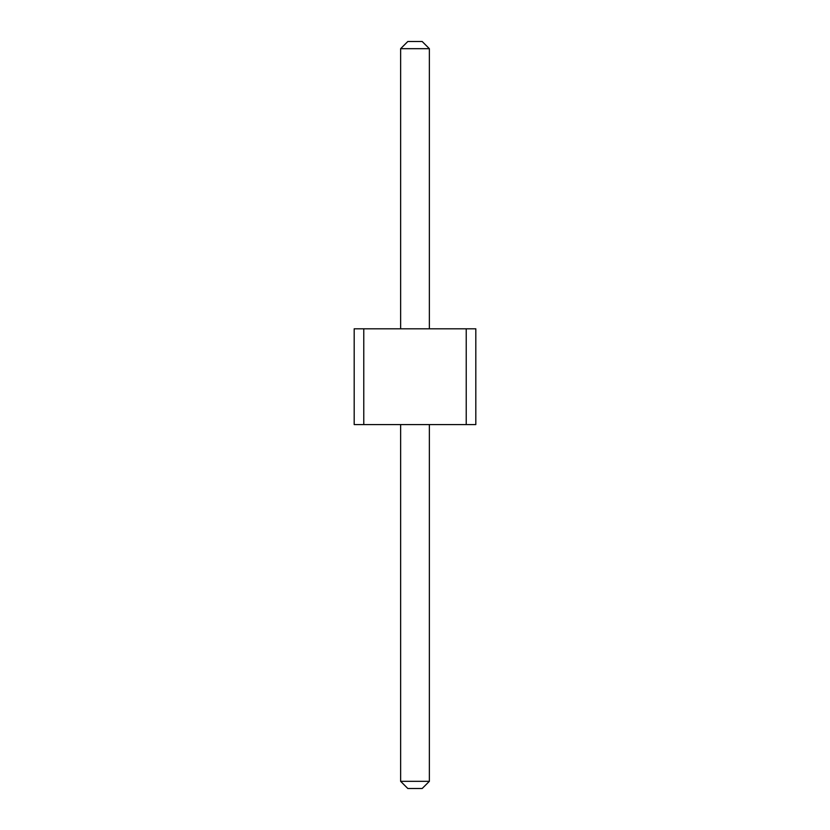 <?xml version="1.0" encoding="UTF-8"?>
<svg xmlns="http://www.w3.org/2000/svg" width="830" height="830" viewBox="0 0 830 830"><rect width="100%" height="100%" fill="white"/><g stroke="black" fill="none" stroke-linecap="round" stroke-linejoin="round"><path stroke-width="0.62" stroke-dasharray="4.15 3.11" d="M466.232 328.805L354.182 328.805L363.768 328.805L354.182 328.805L363.768 328.805L354.182 328.805L363.768 328.805L354.182 328.805L363.768 328.805L354.182 328.805L363.768 328.805L354.182 328.805L363.768 328.805L354.182 328.805L363.768 328.805L354.182 328.805L363.768 328.805L354.182 328.805L363.768 328.805L354.182 328.805L363.768 328.805L354.182 328.805L363.768 328.805L354.182 328.805L363.768 328.805L354.182 328.805L363.768 328.805L354.182 328.805L363.768 328.805L354.182 328.805L363.768 328.805L354.182 328.805L363.768 328.805L354.182 328.805L363.768 328.805L354.182 328.805L363.768 328.805L354.182 328.805L363.768 328.805L354.182 328.805L363.768 328.805L354.182 328.805L354.182 424.576L475.818 424.576L466.232 424.576L475.818 424.576L466.232 424.576L475.818 424.576L466.232 424.576L475.818 424.576L466.232 424.576L475.818 424.576L466.232 424.576L475.818 424.576L466.232 424.576L475.818 424.576L466.232 424.576L475.818 424.576L466.232 424.576L475.818 424.576L466.232 424.576L475.818 424.576L466.232 424.576L475.818 424.576L466.232 424.576L475.818 424.576L466.232 424.576L475.818 424.576L466.232 424.576L475.818 424.576L466.232 424.576L475.818 424.576L466.232 424.576L475.818 424.576L466.232 424.576L475.818 424.576L466.232 424.576L475.818 424.576L466.232 424.576L475.818 424.576L466.232 424.576L475.818 424.576L466.232 424.576L475.818 424.576L475.818 328.805L466.232 328.805L475.818 328.805L466.232 328.805L475.818 328.805L466.232 328.805L475.818 328.805L466.232 328.805L475.818 328.805L466.232 328.805L475.818 328.805L466.232 328.805L475.818 328.805L466.232 328.805L475.818 328.805L466.232 328.805L475.818 328.805L466.232 328.805L475.818 328.805L466.232 328.805L475.818 328.805L466.232 328.805L475.818 328.805L466.232 328.805L475.818 328.805L466.232 328.805L475.818 328.805L466.232 328.805L475.818 328.805L466.232 328.805L475.818 328.805L466.232 328.805L475.818 328.805L466.232 328.805L475.818 328.805L466.232 328.805L475.818 328.805L466.232 328.805L475.818 328.805L466.232 328.805L475.818 328.805L475.818 424.576L475.818 328.805L475.818 424.576L475.818 328.805L475.818 424.576L475.818 328.805L475.818 424.576L475.818 328.805L475.818 424.576L475.818 328.805L475.818 424.576L475.818 328.805L475.818 424.576L475.818 328.805L475.818 424.576L475.818 328.805L475.818 424.576L475.818 328.805L475.818 424.576L475.818 328.805L475.818 424.576L475.818 328.805L475.818 424.576L475.818 328.805L475.818 424.576L475.818 328.805L475.818 424.576L475.818 328.805L475.818 424.576L475.818 328.805L475.818 424.576L475.818 328.805L475.818 424.576L475.818 328.805L475.818 424.576L475.818 328.805L475.818 424.576L475.818 328.805L475.818 424.576L475.818 328.805L466.232 328.805L466.232 424.576M429.369 328.805L400.631 328.805L429.369 328.805L400.631 328.805L429.369 328.805L400.631 328.805L429.369 328.805L400.631 328.805L429.369 328.805L400.631 328.805L429.369 328.805L400.631 328.805L429.369 328.805L400.631 328.805L429.369 328.805L400.631 328.805L429.369 328.805L400.631 328.805L429.369 328.805L400.631 328.805L429.369 328.805L400.631 328.805L429.369 328.805L400.631 328.805L429.369 328.805L400.631 328.805L429.369 328.805L400.631 328.805L429.369 328.805L400.631 328.805L429.369 328.805L400.631 328.805L429.369 328.805L400.631 328.805L429.369 328.805L400.631 328.805L429.369 328.805L400.631 328.805L429.369 328.805L400.631 328.805L429.369 328.805L400.631 328.805L429.369 328.805L429.369 48.68L429.369 328.805L429.369 48.68L429.369 328.805L429.369 48.68L429.369 328.805L429.369 48.68L429.369 328.805L429.369 48.68L429.369 328.805L429.369 48.68L429.369 328.805L429.369 48.68L429.369 328.805L429.369 48.68L429.369 328.805L429.369 48.68L429.369 328.805L429.369 48.68L429.369 328.805L429.369 48.68L429.369 328.805L429.369 48.68L429.369 328.805L429.369 48.68L429.369 328.805L429.369 48.68L429.369 328.805L429.369 48.68L429.369 328.805L429.369 48.68L429.369 328.805L429.369 48.68L429.369 328.805L429.369 48.68L429.369 328.805L429.369 48.68L429.369 328.805L429.369 48.68L429.369 328.805L429.369 48.68L422.18 41.5L407.821 41.5L422.18 41.5L429.369 48.68L422.18 41.5L429.369 48.68L422.18 41.5L407.821 41.5L422.18 41.5L429.369 48.68L422.18 41.5L407.821 41.5L422.18 41.5L407.821 41.5L422.18 41.5L429.369 48.68L422.18 41.5L407.821 41.5L422.18 41.5L429.369 48.68L422.18 41.5L407.821 41.5L422.18 41.5L429.369 48.68L422.18 41.5L407.821 41.5L422.18 41.5L429.369 48.68L422.18 41.5L407.821 41.5L422.18 41.5L429.369 48.68L422.18 41.5L429.369 48.68L422.18 41.5L407.821 41.5L422.18 41.5L429.369 48.68L422.18 41.5L407.821 41.5L422.18 41.5L407.821 41.5L422.18 41.5L429.369 48.68L422.18 41.5L429.369 48.68L422.18 41.5L407.821 41.5L422.18 41.5L407.821 41.5L422.18 41.5L429.369 48.68L422.18 41.5L429.369 48.68L422.18 41.5L407.821 41.5L422.18 41.5L429.369 48.68L422.18 41.5L407.821 41.5L422.18 41.5L429.369 48.68L422.18 41.5L407.821 41.5L422.18 41.5L429.369 48.68L422.18 41.5L407.821 41.5L422.18 41.5L407.821 41.5L422.18 41.5L429.369 48.68L422.18 41.5L407.821 41.5L422.18 41.5L429.369 48.68L422.18 41.5L407.821 41.5L422.18 41.5L429.369 48.68L422.18 41.5L407.821 41.5L400.631 48.68L429.369 48.68L400.631 48.68L400.631 328.805L400.631 48.68L429.369 48.68L400.631 48.68L400.631 328.805L400.631 48.68L429.369 48.68L400.631 48.68L400.631 328.805L400.631 48.68L429.369 48.68L400.631 48.68L400.631 328.805L400.631 48.68L429.369 48.68L400.631 48.68L400.631 328.805L400.631 48.68L429.369 48.68L400.631 48.68L400.631 328.805L400.631 48.68L429.369 48.68L400.631 48.68L400.631 328.805L400.631 48.68L429.369 48.68L400.631 48.68L400.631 328.805L400.631 48.68L429.369 48.68L400.631 48.68L400.631 328.805L400.631 48.68L429.369 48.68L400.631 48.68L400.631 328.805L400.631 48.68L429.369 48.68L400.631 48.68L400.631 328.805L400.631 48.68L429.369 48.68L400.631 48.68L400.631 328.805L400.631 48.68L429.369 48.68L400.631 48.68L400.631 328.805L400.631 48.68L429.369 48.68L400.631 48.68L400.631 328.805L400.631 48.68L429.369 48.68L400.631 48.68L400.631 328.805L400.631 48.68L429.369 48.68L400.631 48.68L400.631 328.805L400.631 48.68L429.369 48.68L400.631 48.68L400.631 328.805L400.631 48.68L429.369 48.68L400.631 48.68L400.631 328.805L400.631 48.68L400.631 328.805L400.631 48.68L429.369 48.68L400.631 48.68L400.631 328.805L400.631 48.68L429.369 48.68L400.631 48.68L400.631 328.805M400.631 424.576L429.369 424.576L400.631 424.576L400.631 781.321L429.369 781.321L422.18 788.5L407.821 788.5L422.18 788.5L429.369 781.321L422.18 788.5L429.369 781.321L422.18 788.5L407.821 788.5L422.18 788.5L429.369 781.321L422.18 788.5L407.821 788.5L422.18 788.5L407.821 788.5L422.18 788.5L429.369 781.321L422.18 788.5L407.821 788.5L422.18 788.5L429.369 781.321L422.18 788.5L407.821 788.5L422.18 788.5L429.369 781.321L422.18 788.5L407.821 788.5L422.18 788.5L429.369 781.321L422.18 788.5L407.821 788.5L422.18 788.5L429.369 781.321L422.18 788.5L429.369 781.321L422.18 788.5L407.821 788.5L422.18 788.5L429.369 781.321L422.18 788.5L407.821 788.5L422.18 788.5L407.821 788.5L422.18 788.5L429.369 781.321L422.18 788.5L429.369 781.321L422.18 788.5L407.821 788.5L422.18 788.5L407.821 788.5L422.18 788.5L429.369 781.321L422.18 788.5L429.369 781.321L422.18 788.5L407.821 788.5L422.18 788.5L429.369 781.321L422.18 788.5L407.821 788.5L422.18 788.5L429.369 781.321L422.18 788.5L407.821 788.5L422.18 788.5L429.369 781.321L422.18 788.5L407.821 788.5L422.18 788.5L407.821 788.5L422.18 788.5L429.369 781.321L422.18 788.5L407.821 788.5L422.18 788.5L429.369 781.321L422.18 788.5L407.821 788.5L422.18 788.5L429.369 781.321L422.18 788.5L407.821 788.5L400.631 781.321L429.369 781.321L429.369 424.576L400.631 424.576L400.631 781.321L429.369 781.321L429.369 424.576L400.631 424.576L400.631 781.321L429.369 781.321L429.369 424.576L400.631 424.576L400.631 781.321L429.369 781.321L429.369 424.576L400.631 424.576L400.631 781.321L429.369 781.321L429.369 424.576L400.631 424.576L400.631 781.321L429.369 781.321L429.369 424.576L400.631 424.576L400.631 781.321L429.369 781.321L429.369 424.576L400.631 424.576L400.631 781.321L429.369 781.321L429.369 424.576L400.631 424.576L400.631 781.321L429.369 781.321L429.369 424.576L400.631 424.576L400.631 781.321L429.369 781.321L429.369 424.576L400.631 424.576L400.631 781.321L429.369 781.321L429.369 424.576L400.631 424.576L400.631 781.321L429.369 781.321L429.369 424.576L400.631 424.576L400.631 781.321L429.369 781.321L429.369 424.576L400.631 424.576L400.631 781.321L429.369 781.321L429.369 424.576L400.631 424.576L400.631 781.321L429.369 781.321L429.369 424.576L400.631 424.576L400.631 781.321L429.369 781.321L429.369 424.576L400.631 424.576L400.631 781.321L429.369 781.321L429.369 424.576L400.631 424.576L400.631 781.321L429.369 781.321L429.369 424.576L400.631 424.576L400.631 781.321L429.369 781.321L429.369 424.576L400.631 424.576L400.631 781.321L429.369 781.321L429.369 424.576L400.631 424.576L400.631 781.321L429.369 781.321L429.369 424.576L400.631 424.576L400.631 781.321L429.369 781.321L429.369 424.576L400.631 424.576L400.631 781.321L429.369 781.321L429.369 424.576L400.631 424.576L400.631 781.321L429.369 781.321L429.369 424.576L400.631 424.576L400.631 781.321L429.369 781.321L429.369 424.576L400.631 424.576L400.631 781.321L429.369 781.321L429.369 424.576L400.631 424.576L400.631 781.321L429.369 781.321L429.369 424.576L400.631 424.576L400.631 781.321L429.369 781.321L429.369 424.576L400.631 424.576L400.631 781.321L429.369 781.321L429.369 424.576L400.631 424.576L400.631 781.321L429.369 781.321L429.369 424.576L400.631 424.576L400.631 781.321L429.369 781.321L429.369 424.576L400.631 424.576L400.631 781.321L429.369 781.321L429.369 424.576L400.631 424.576L400.631 781.321L429.369 781.321L429.369 424.576L400.631 424.576L400.631 781.321L429.369 781.321L429.369 424.576L400.631 424.576L400.631 781.321L429.369 781.321L429.369 424.576L400.631 424.576L400.631 781.321L429.369 781.321L429.369 424.576L400.631 424.576L400.631 781.321L429.369 781.321L429.369 424.576L400.631 424.576L400.631 781.321L429.369 781.321L429.369 424.576L400.631 424.576L400.631 781.321L429.369 781.321L429.369 424.576L400.631 424.576L400.631 781.321L429.369 781.321L429.369 424.576L400.631 424.576L400.631 781.321L407.821 788.5L400.631 781.321M363.768 328.805L363.768 424.576M354.182 328.805L354.182 424.576L354.182 328.805M400.631 48.68L407.821 41.5L400.631 48.68L407.821 41.5L400.631 48.68L407.821 41.5L400.631 48.68L407.821 41.5L400.631 48.68L407.821 41.5L400.631 48.68L407.821 41.5L400.631 48.68L407.821 41.5L400.631 48.68L407.821 41.5L400.631 48.68L407.821 41.5L400.631 48.68L407.821 41.5L400.631 48.68L407.821 41.5L400.631 48.68L407.821 41.5L400.631 48.68L407.821 41.5L400.631 48.68L407.821 41.5L400.631 48.68L407.821 41.5L400.631 48.68L407.821 41.5L400.631 48.68L407.821 41.5L400.631 48.68L407.821 41.5L400.631 48.68L407.821 41.5L400.631 48.68L407.821 41.5L400.631 48.68L429.369 48.68M429.369 424.576L429.369 781.321"/><path stroke-width="1.25" d="M363.768 328.805L363.768 424.576L354.182 424.576L354.182 328.805L466.232 328.805L466.232 424.576L363.768 424.576M466.232 424.576L475.818 424.576L475.818 328.805L466.232 328.805M400.631 328.805L400.631 48.68L429.369 48.68L429.369 328.805M429.369 424.576L429.369 781.321L422.18 788.5L407.821 788.5L400.631 781.321L429.369 781.321M400.631 424.576L400.631 781.321M429.369 48.68L422.18 41.5L407.821 41.5L400.631 48.68"/></g></svg>
